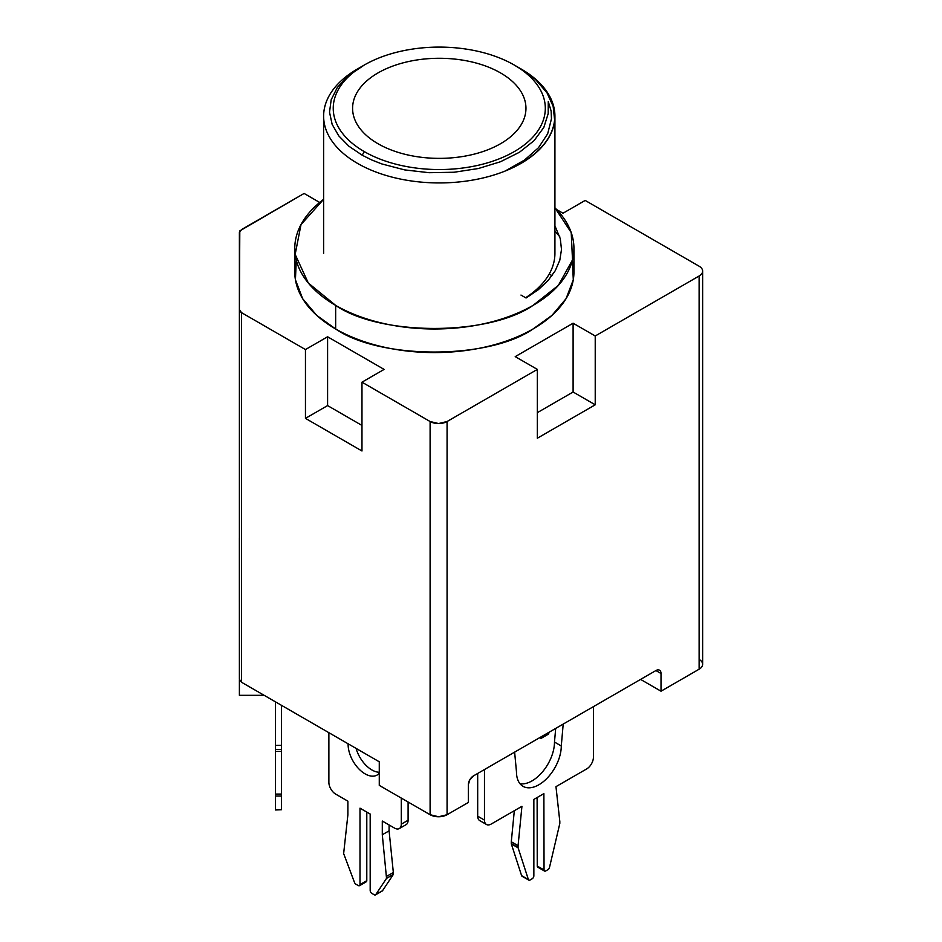 <?xml version="1.0" encoding="UTF-8"?>
<svg xmlns="http://www.w3.org/2000/svg" width="942" height="942" viewBox="0 0 942 942"><rect width="100%" height="100%" fill="white"/><g stroke="black" fill="none" stroke-linecap="round" stroke-linejoin="round"><path stroke-width="1.41" d="M542.345 736.126L541.862 737.621L548.656 733.7L549.139 732.205M539.625 737.692L540.249 738.057A2.402 1.389 -120 0 0 541.45 738.175A2.402 1.389 -120 0 0 541.862 737.621M548.656 733.7A2.402 1.389 60 0 1 548.232 734.254L541.45 738.175M357.501 163.378A115.642 66.764 180 0 1 323.624 116.16A115.642 66.764 180 0 1 357.501 68.954L364.283 65.033A106.046 61.23 0 0 0 364.295 151.615A106.046 61.23 0 0 0 514.261 151.615A106.046 61.23 0 0 0 514.261 65.033A106.046 61.23 0 0 0 364.283 65.033A106.046 61.23 180 0 1 514.261 65.033L514.261 65.033A106.046 61.23 180 0 1 514.261 151.615A106.046 61.23 180 0 1 364.295 151.615A106.046 61.23 180 0 1 364.283 65.033L347.716 76.243L337.26 87.606L331.184 99.77L329.512 112.204L332.149 124.379L338.767 135.883L348.964 146.257L362.211 155.218L364.295 151.615L362.211 155.218L371.666 159.94L381.934 163.967L404.683 169.901L429.14 172.704L454.138 172.245L478.395 168.512L500.473 161.753L519.478 152.239L534.079 140.641L543.817 127.476L548.197 113.593L548.268 101.595L551.141 111.062L551.459 118.786L547.679 133.764L538.506 147.717L524.506 160.069L506.243 170.42A115.525 66.694 0 0 0 554.614 119.811L553.142 106.316L546.972 92.763L535.774 79.776L528.285 73.723L514.261 65.033L521.056 68.954A115.642 66.764 180 0 1 554.92 116.16A115.642 66.764 180 0 1 483.529 177.85A115.642 66.764 180 0 1 357.501 163.378M500.567 72.934A86.688 50.044 0 0 0 406.108 62.09A86.688 50.044 0 0 0 352.591 108.33A86.688 50.044 0 0 0 377.978 143.714A86.688 50.044 0 0 0 472.448 154.559A86.688 50.044 0 0 0 525.954 108.33A86.688 50.044 0 0 0 500.567 72.934M525.612 297.754A115.642 66.764 0 0 0 554.92 253.327L554.92 116.16M544.535 871.067L537.741 867.146A2.402 1.389 -60 0 1 537.246 866.051L544.04 869.972A2.402 1.389 120 0 0 544.535 871.067A2.402 1.389 120 0 0 545.736 870.95L547.879 869.702A2.402 1.389 120 0 0 549.504 867.394L559.784 823.602A1.201 0.695 120 0 0 559.819 823.284L559.819 821.565A1.778 1.024 120 0 0 559.807 821.4L555.968 786.652L586.63 768.955A9.597 5.546 120 0 0 593.425 757.191L593.425 706.641M544.04 869.972L543.887 793.623L533.855 799.417L533.855 875.848A2.402 1.389 120 0 1 532.159 878.78L530.016 880.028A2.402 1.389 120 0 1 528.815 880.146L522.021 876.225A2.402 1.389 -60 0 1 521.609 875.671L511.329 843.902A1.201 0.695 -60 0 1 511.282 843.632L511.282 841.877A1.201 0.695 -60 0 1 511.294 841.759L518.076 845.681A1.201 0.695 120 0 0 518.076 845.798L518.076 847.553A1.201 0.695 120 0 0 518.112 847.824L528.391 879.581A2.402 1.389 120 0 0 528.815 880.146M518.076 845.681L521.927 806.317L491.265 824.014A9.597 5.546 120 0 1 486.461 824.486L479.678 820.564A9.597 5.546 -60 0 1 477.688 816.172L484.471 820.093A9.597 5.546 120 0 0 486.461 824.486M484.471 769.532L484.471 820.093M514.626 752.128L516.475 771.839A31.675 18.287 120 0 0 523.034 786.334A31.675 18.287 120 0 0 538.871 784.768A31.675 18.287 120 0 0 561.279 745.97L563.198 724.092M537.117 797.533L537.246 866.051M514.32 810.697L511.294 841.759M477.688 773.453L477.688 816.172M555.686 728.425L554.485 742.049A31.675 18.287 -60 0 1 532.089 780.847A31.675 18.287 -60 0 1 520.008 783.744M554.485 742.049L561.279 745.97M399.314 828.56A9.597 5.546 -120 0 0 401.304 824.168L408.098 820.246A9.597 5.546 60 0 1 406.108 824.65L399.314 828.56A9.597 5.546 -120 0 1 394.521 828.089L382.299 821.035L382.299 834.753L389.093 830.832L393.332 872.469L393.332 874.435L382.546 890.708A2.402 1.389 60 0 1 382.264 890.979A2.402 1.389 60 0 1 381.887 891.097M366.791 880.664A2.402 1.389 60 0 1 366.297 881.759L359.503 885.68A2.402 1.389 -120 0 0 359.997 884.585L366.791 880.664L366.791 812.075M389.093 824.957L389.093 830.832M408.098 820.246L408.098 802.007M356.076 748.395A23.997 13.859 -120 0 0 371.878 769.944A23.997 13.859 -120 0 0 379.273 772.263M328.876 732.688L328.876 782.355A9.597 5.546 -120 0 0 335.658 794.106L347.881 801.159L347.881 814.877L343.642 853.582L354.428 882.313A2.402 1.389 -120 0 0 355.911 884.185L358.301 885.562A2.402 1.389 -120 0 0 359.503 885.68M401.304 824.168L401.304 798.098M359.997 884.585L359.997 808.165L370.182 814.041L370.182 890.461A2.402 1.389 -120 0 0 371.878 893.405L374.268 894.782A2.402 1.389 -120 0 0 375.469 894.9A2.402 1.389 -120 0 0 375.752 894.629L386.538 878.356L382.299 834.753M348.128 743.803A23.997 13.859 -120 0 0 348.116 744.474A23.997 13.859 -120 0 0 365.096 773.865A23.997 13.859 -120 0 0 377.094 775.054A23.997 13.859 -120 0 0 379.273 773.229M386.538 878.356L393.332 874.435M386.538 876.39L393.332 872.469M275.417 745.393L281.411 745.393L281.411 796.037L275.417 796.037L275.417 701.814M281.411 745.393L281.411 705.275M275.417 809.731L281.411 809.731L275.417 809.979L275.417 796.037M281.411 809.731L281.411 796.037M281.411 751.422L275.417 751.422M281.411 794.082L275.417 794.082M241.47 682.22L241.505 312.638L239.386 309.683L239.386 232.533L239.386 309.683L239.386 232.533L241.505 229.589L304.089 193.451L319.679 202.459L304.089 193.451L239.798 230.908L239.386 309.683L239.798 311.307L241.505 312.638L305.455 349.553L327.592 336.777L384.112 369.405L361.975 382.181L430.105 421.521L430.105 814.724L379.273 785.369L379.273 761.784L241.505 682.243L379.273 761.784L379.273 785.369L430.105 814.724A11.999 6.924 0 0 0 447.073 814.724L447.073 421.521L537.34 369.405L515.215 356.629L573.101 323.212L595.226 335.988L699.117 276.006A11.999 6.924 0 0 0 699.117 266.209L585.182 200.434L563.01 213.233L556.675 209.583L563.01 213.233L585.182 200.434L699.117 266.209A11.999 6.924 180 0 1 702.638 271.108A11.999 6.924 180 0 1 699.117 276.006L699.117 669.209A11.999 6.924 0 0 0 702.638 664.31L702.638 271.108M239.386 537.741L239.386 679.288L241.505 682.243L241.505 312.638L305.455 349.553L305.455 418.366L361.975 450.994L361.975 382.181L430.105 421.521L438.595 423.547L447.073 421.521A11.999 6.924 180 0 1 430.105 421.521L430.105 814.724L438.595 816.749L447.073 814.724L468.351 802.443L468.351 784.721A7.195 4.157 -60 0 1 473.449 775.902L655.926 670.551L473.449 775.902L469.846 779.705L468.351 784.721L468.351 802.443L447.073 814.724L447.073 421.521L537.34 369.405L537.34 438.218L595.226 404.801L595.226 335.988L699.117 276.006L699.117 669.209L661.013 691.204L661.013 673.495A7.195 4.157 120 0 0 655.926 670.551A7.195 4.157 -60 0 1 659.53 670.198A7.195 4.157 -60 0 1 661.013 673.495L655.926 670.551L661.013 673.495L661.013 691.204L640.584 679.406L661.013 691.204L699.117 669.209A11.999 6.924 180 0 0 699.117 659.412M520.973 295.07L526.06 298.002L520.973 295.07M323.624 199.327L301.004 224.596L295.164 254.411L308.317 283.024L335.658 305.385C380.073 336.129 488.639 336.129 533.054 305.385L558.359 285.391L572.5 259.933L571.217 232.568L554.92 207.793A139.581 80.588 180 0 1 573.937 248.405A139.581 80.588 180 0 1 487.768 322.859A139.581 80.588 180 0 1 335.658 305.385A139.581 80.588 180 0 1 294.775 248.405A139.581 80.588 180 0 1 323.624 199.327M554.92 225.821L560.302 238.726L561.491 249.5L559.807 260.204L555.274 270.66L548.032 280.598L538.271 289.747L526.06 298.002M294.775 248.405L294.775 271.991A139.581 80.588 0 0 0 335.658 328.982L335.658 305.385L335.658 328.982L316.736 315.393L302.641 298.673L295.423 279.774L296.271 260.192M554.92 231.391L559.713 236.548A139.581 80.588 0 0 0 554.92 231.391M572.43 260.192L573.289 279.774L566.071 298.673L551.965 315.393L533.054 328.982C488.639 359.714 380.073 359.714 335.658 328.982A139.581 80.588 0 0 0 487.768 346.444A139.581 80.588 0 0 0 573.937 271.991L573.937 248.405M549.198 274.075L552 275.688L549.198 274.075M595.226 335.988L595.226 404.801L573.101 392.013L573.101 323.212L595.226 335.988M573.101 323.212L573.101 392.013L537.34 412.655L573.101 392.013L595.226 404.801L537.34 438.218L537.34 369.405L515.215 356.629L573.101 323.212M361.975 382.181L361.975 450.994L305.455 418.366L305.455 349.553L327.592 336.777L384.112 369.405L361.975 382.181M361.975 425.443L327.592 405.59L327.592 336.777L327.592 405.59L305.455 418.366L327.592 405.59L361.975 425.443M239.386 232.533L239.386 565.259M239.386 679.288L239.362 565.577M239.386 679.912L239.386 695.314L239.386 679.912M264.149 695.314L239.386 695.314L264.149 695.314M554.614 119.811A115.525 66.694 180 0 1 506.243 170.42M518.112 847.824L511.329 843.902M521.609 875.671L528.391 879.581M518.076 845.798L511.282 841.877M511.282 843.632L518.076 847.553M375.752 894.629L382.546 890.708M323.624 253.327L323.624 116.16M375.469 894.9L382.264 890.979M275.417 749.443L281.411 749.443M239.362 538.059L239.362 601.82"/></g></svg>
